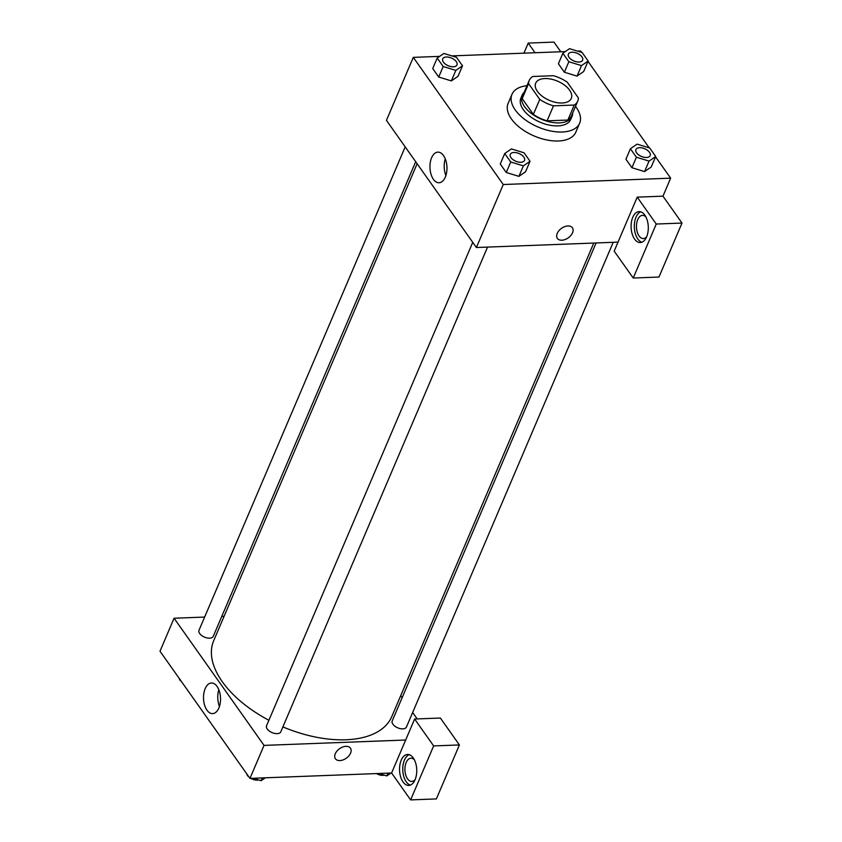 <?xml version="1.0" encoding="UTF-8"?>
<svg xmlns="http://www.w3.org/2000/svg" width="842" height="842" viewBox="0 0 842 842"><rect width="100%" height="100%" fill="white"/><g stroke="black" fill="none" stroke-linecap="round" stroke-linejoin="round"><path stroke-width="1.26" d="M544.837 78.548A19.355 10.441 -156.9 0 1 564.572 85.168A19.355 10.441 -156.9 0 1 571.297 98.367A19.355 10.441 -156.9 0 1 549.394 100.377A19.355 10.441 -156.9 0 1 535.68 83.179A19.355 10.441 -156.9 0 1 544.837 78.548M528.597 83.621L539.754 99.398A26.376 14.219 -156.9 0 0 553.489 105.839L574.244 105.05A26.376 14.219 -156.9 0 0 577.749 101.124A26.376 14.219 -156.9 0 0 578.38 97.925L567.224 82.148A26.376 14.219 -156.9 0 0 553.489 75.706L532.723 76.496A26.376 14.219 -156.9 0 0 529.229 80.422A26.376 14.219 -156.9 0 0 528.597 83.621L522.198 98.619L533.354 114.396L539.754 99.398M577.749 101.124L571.35 116.112A26.376 14.219 -156.9 0 1 567.855 120.048L574.244 105.05M533.354 114.396A26.376 14.219 -156.9 0 0 547.089 120.838L567.855 120.048M522.198 98.619A26.376 14.219 -156.9 0 1 522.829 95.42L529.229 80.422M524.145 92.325A27.102 14.609 23.1 0 0 522.156 95.135A27.102 14.609 23.1 0 0 541.353 119.206A27.102 14.609 23.1 0 0 572.023 116.406A27.102 14.609 23.1 0 0 572.665 113.017M572.023 116.406L570.739 119.406A27.102 14.609 -156.9 0 1 540.08 122.206A27.102 14.609 -156.9 0 1 520.882 98.135L522.156 95.135M547.089 120.838L553.489 105.839M575.496 106.397A36.785 19.829 -156.9 0 1 579.643 123.195A36.785 19.829 -156.9 0 1 538.027 127.016A36.785 19.829 -156.9 0 1 511.978 94.336A36.785 19.829 -156.9 0 1 526.976 85.705M579.643 123.195L575.802 132.194A36.785 19.829 -156.9 0 1 534.196 136.004A36.785 19.829 -156.9 0 1 508.136 103.334L511.978 94.336M562.856 53.278L568.855 61.75L581.506 65.613L588.158 61.013L582.169 52.541L569.518 48.678L562.856 53.278L558.383 63.771L564.372 72.244L577.023 76.127M437.198 58.056L432.714 68.549L438.714 77.022L451.365 80.906L455.838 70.391L462.5 65.792L456.511 57.319L443.85 53.456L437.198 58.056L443.187 66.529L455.838 70.391M625.922 159.243L631.921 167.716L625.922 159.243L630.405 148.75L636.394 157.222L649.045 161.085L655.707 156.486L649.708 148.013L637.057 144.14L630.405 148.75M636.394 157.222L631.921 167.716L644.572 171.579L651.224 166.979L644.583 171.589M439.64 56.361L413.296 57.372L503.263 184.524L670.642 178.167L655.56 156.833M649.203 147.855L588.011 61.371M581.654 52.383L580.675 51.004L577.528 51.12M565.298 51.594L451.87 55.898M504.737 153.528L500.264 164.022L506.252 172.494L518.904 176.367L523.387 165.863L530.039 161.264L524.05 152.791L511.399 148.918L504.737 153.528L510.736 161.99L523.387 165.863M557.246 233.381A9.199 5.831 -35.3 0 1 564.708 226.635A9.199 5.831 -35.3 0 1 572.392 227.772A9.199 5.831 -35.3 0 1 568.255 237.844A9.199 5.831 -35.3 0 1 557.383 238.402A9.199 5.831 -35.3 0 1 557.246 233.381M637.215 197.144L614.186 251.126L633.226 278.028L656.255 224.035L637.215 197.144L662.97 196.165L670.642 178.167M413.296 57.372L386.436 120.353L476.404 247.516L503.263 184.524M476.404 247.516L618.028 242.128M557.383 238.391A9.199 5.831 144.7 0 0 568.255 237.844A9.199 5.831 144.7 0 0 572.392 227.772M644.814 215.089A15.482 8.588 87.8 0 1 647.961 232.118A15.482 8.588 87.8 0 1 640.288 242.559A15.482 8.588 87.8 0 1 631.111 227.414A15.482 8.588 87.8 0 1 639.11 211.605A15.482 8.588 87.8 0 1 644.814 215.089M640.73 211.826A15.482 8.588 -92.2 0 0 634.331 227.287A15.482 8.588 -92.2 0 0 641.888 242.222M646.698 236.686A11.62 6.441 87.8 0 1 643.362 238.57A11.62 6.441 87.8 0 1 637.257 232.055A11.62 6.441 87.8 0 1 637.731 219.625A11.62 6.441 87.8 0 1 642.478 215.352A11.62 6.441 87.8 0 1 645.94 216.983M656.255 224.035L681.999 223.056L662.97 196.165M633.226 278.028L658.97 277.05L681.999 223.056M445.302 177.115A15.314 8.494 87.8 0 1 439.04 182.746A15.314 8.494 87.8 0 1 429.967 167.758A15.314 8.494 87.8 0 1 437.872 152.128A15.314 8.494 87.8 0 1 445.923 160.727A15.314 8.494 87.8 0 1 445.302 177.115M445.26 158.822A15.314 8.494 -92.2 0 0 445.892 175.504M535.059 52.741L528.218 43.079L523.924 53.162M560.804 51.762L553.973 42.1L528.218 43.079M593.768 243.054L391.783 716.605A96.798 52.193 -156.9 0 1 282.891 726.899M268.893 720.268A96.798 52.193 -156.9 0 1 213.71 640.657L417.127 163.737M405.191 146.866L199.017 630.248A7.746 4.178 23.1 0 0 201.712 635.531A7.746 4.178 23.1 0 0 209.605 638.173A7.746 4.178 23.1 0 0 213.268 636.32L415.695 161.717M613.208 242.317L406.465 727.014A7.746 4.178 -156.9 0 1 397.708 727.814A7.746 4.178 -156.9 0 1 392.225 720.941L596.094 242.959M487.55 247.085L280.807 731.793A7.746 4.178 -156.9 0 1 272.05 732.593A7.746 4.178 -156.9 0 1 266.567 725.72L472.741 242.338M400.718 695.639L402.15 697.66M412.654 712.511L417.19 718.921M224.088 616.333L221.751 616.418M204.638 617.07L174.073 618.228L264.041 745.391L405.665 740.013L414.622 719.015L433.651 745.917L410.622 799.9L391.593 772.998L405.665 740.013M414.622 719.015L440.377 718.037L459.406 744.938L436.377 798.921L410.622 799.9M415.138 779.555A11.62 6.441 87.8 0 1 411.801 781.439A11.62 6.441 87.8 0 1 405.707 774.924A11.62 6.441 87.8 0 1 406.17 762.494A11.62 6.441 87.8 0 1 410.928 758.221A11.62 6.441 87.8 0 1 414.39 759.842M409.18 754.695A15.482 8.588 -92.2 0 0 402.781 770.156A15.482 8.588 -92.2 0 0 410.328 785.091M413.264 757.958A15.482 8.588 87.8 0 1 416.411 774.987A15.482 8.588 87.8 0 1 408.738 785.428A15.482 8.588 87.8 0 1 399.561 770.283A15.482 8.588 87.8 0 1 407.56 754.474A15.482 8.588 87.8 0 1 413.264 757.958M433.651 745.917L459.406 744.938M174.073 618.228L160.001 651.224L249.969 778.387L391.593 772.998M218.867 707.985A15.314 8.494 87.8 0 1 212.605 713.616A15.314 8.494 87.8 0 1 203.532 698.628A15.314 8.494 87.8 0 1 211.437 682.999A15.314 8.494 87.8 0 1 219.478 691.598A15.314 8.494 87.8 0 1 218.867 707.985M249.969 778.387L264.041 745.391M218.825 689.693A15.314 8.494 -92.2 0 0 219.457 706.375M335.284 753.748A9.199 5.831 -35.3 0 1 342.757 747.012A9.199 5.831 -35.3 0 1 350.44 748.149A9.199 5.831 -35.3 0 1 346.294 758.21A9.199 5.831 -35.3 0 1 335.421 758.768A9.199 5.831 -35.3 0 1 335.284 753.748M335.421 758.768A9.199 5.831 144.7 0 0 346.294 758.21A9.199 5.831 144.7 0 0 350.44 748.149M175.094 672.548L181.44 681.536M180.556 680.841A7.746 4.178 -156.9 0 1 179.378 679.189M253.116 778.261L261.125 780.713L265.346 777.798M242.633 768.02L248.99 776.998M261.125 780.713L262.325 777.913M258.652 779.955A7.746 4.178 -156.9 0 1 250.748 778.355M248.095 776.313A7.746 4.178 -156.9 0 1 246.927 774.651M378.784 773.493L386.794 775.935L391.004 773.019M386.794 775.935L387.983 773.135M384.32 775.177A7.746 4.178 -156.9 0 1 376.416 773.577M456.974 64.96L456.985 64.939A7.746 4.178 -156.9 0 1 456.974 64.96A7.746 4.178 -156.9 0 1 448.207 65.76A7.746 4.178 -156.9 0 1 442.724 58.887A7.746 4.178 -156.9 0 1 442.734 58.877L442.734 58.856A7.746 4.178 -156.9 0 1 446.397 57.003A7.746 4.178 -156.9 0 1 454.291 59.656A7.746 4.178 -156.9 0 1 456.985 64.939A7.746 4.178 -156.9 0 1 448.218 65.739A7.746 4.178 -156.9 0 1 442.734 58.856M432.714 68.549L438.714 77.022L451.365 80.895L458.027 76.285L462.5 65.792M438.714 77.022L443.187 66.529M524.513 160.433L524.524 160.401A7.746 4.178 -156.9 0 1 524.513 160.433A7.746 4.178 -156.9 0 1 515.757 161.232A7.746 4.178 -156.9 0 1 510.273 154.349A7.746 4.178 -156.9 0 1 510.273 154.339L510.284 154.328A7.746 4.178 -156.9 0 1 513.936 152.476A7.746 4.178 -156.9 0 1 521.83 155.128A7.746 4.178 -156.9 0 1 524.524 160.401A7.746 4.178 -156.9 0 1 515.767 161.211A7.746 4.178 -156.9 0 1 510.284 154.328M500.264 164.022L506.252 172.494L518.904 176.357L525.566 171.757L530.039 161.264M506.252 172.494L510.736 161.99M582.632 60.171A7.746 4.178 -156.9 0 1 582.632 60.182A7.746 4.178 -156.9 0 1 573.876 60.982A7.746 4.178 -156.9 0 1 568.392 54.109A7.746 4.178 -156.9 0 1 568.392 54.099A7.746 4.178 -156.9 0 1 572.055 52.236A7.746 4.178 -156.9 0 1 579.959 54.877A7.746 4.178 -156.9 0 1 582.643 60.161A7.746 4.178 -156.9 0 1 573.886 60.961A7.746 4.178 -156.9 0 1 568.403 54.088L568.403 54.088M558.383 63.771L564.372 72.244L577.023 76.117L581.506 65.613M577.023 76.117L583.685 71.507L588.158 61.013M564.372 72.244L568.855 61.75M650.182 155.633L650.171 155.654A7.746 4.178 -156.9 0 1 650.171 155.654A7.746 4.178 -156.9 0 1 641.415 156.454A7.746 4.178 -156.9 0 1 635.931 149.581A7.746 4.178 -156.9 0 1 635.931 149.56A7.746 4.178 -156.9 0 1 639.604 147.697A7.746 4.178 -156.9 0 1 647.498 150.35A7.746 4.178 -156.9 0 1 650.182 155.633A7.746 4.178 -156.9 0 1 641.425 156.433A7.746 4.178 -156.9 0 1 635.942 149.55L635.942 149.55M644.572 171.579L649.045 161.085M651.224 166.979L655.707 156.486"/></g></svg>

